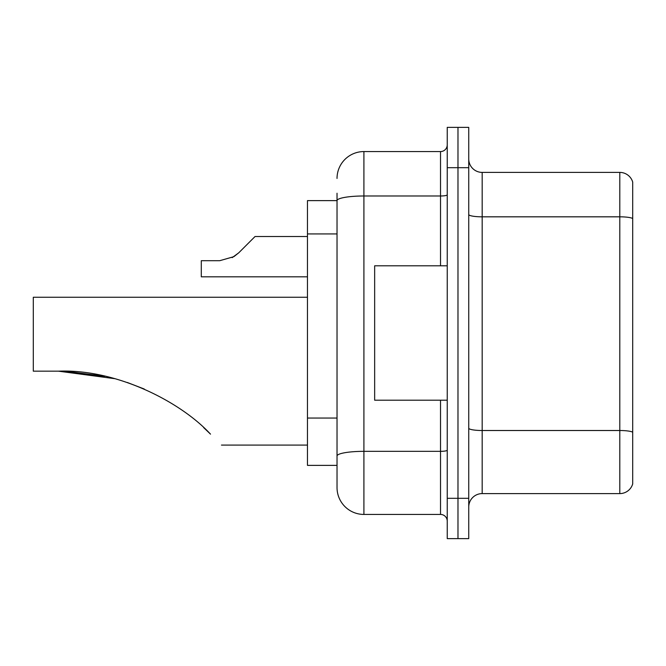 <?xml version="1.0" encoding="UTF-8"?>
<svg xmlns="http://www.w3.org/2000/svg" width="666" height="666" viewBox="0 0 666 666"><rect width="100%" height="100%" fill="white"/><g stroke="black" fill="none" stroke-linecap="round" stroke-linejoin="round"><path stroke-width="1" d="M337.029 200.624L307.467 200.624L307.467 465.376L337.029 465.376L337.029 487.554L337.029 193.232M447.236 498.31L447.236 538.628L457.983 538.628L457.983 498.31L457.983 538.628L468.739 538.628L468.739 498.31L457.983 498.31L457.983 167.69L457.983 498.31L447.236 498.31L447.236 167.69L457.983 167.69L457.983 127.373L457.983 167.69L468.739 167.69L468.739 498.31M468.739 167.69L468.739 127.373L447.236 127.373L447.236 167.69M337.029 178.446A26.881 26.881 0 0 1 363.911 151.565L363.911 514.435L440.517 514.435L440.517 400.199M363.911 151.565L440.517 151.565A6.718 6.718 0 0 0 447.236 144.847M337.029 226.548L337.029 200.657A26.881 4.67 180 0 1 363.911 195.987L440.517 195.987L440.517 151.565M337.029 460.672L337.029 425.449M447.236 521.153A6.718 6.718 0 0 0 440.517 514.435M363.911 514.435A26.881 26.881 0 0 1 337.029 487.554M632.7 432.376L632.7 483.924A13.437 13.437 0 0 1 619.796 493.598L482.176 493.598A13.437 13.437 0 0 0 468.739 507.042M632.7 182.076A13.437 13.437 0 0 0 619.796 172.402A13.437 13.437 0 0 1 632.7 182.076L632.7 483.924M632.7 218.498A13.437 2.331 180 0 0 619.796 216.825L619.796 172.402L482.176 172.402A13.437 13.437 0 0 1 468.739 158.958A13.437 13.437 0 0 0 482.176 172.402L482.176 493.598M59.382 371.17L102.681 375.766M127.281 382.475L144.272 389.027M65.21 371.278L104.928 376.248L65.168 371.27M203.654 427.589L210.514 434.149C224.933 448.568 224.933 448.568 210.514 434.149C180.336 401.465 115.884 368.814 58.466 371.17L33.3 371.17L33.3 297.252L307.467 297.252M104.928 376.248L58.466 371.17L114.768 378.671M204.52 428.38L209.349 432.992M447.236 265.801L374.658 265.801L374.658 400.199L447.236 400.199M232.159 257.65L238.736 252.822L255.053 236.505L238.736 252.822L255.053 236.505L238.736 252.822L255.053 236.505L238.736 252.822L255.053 236.505L238.736 252.822L255.053 236.505L238.736 252.822L255.053 236.505L238.736 252.822L255.053 236.505L238.736 252.822L255.053 236.505L238.736 252.822L255.053 236.505L238.736 252.822L255.053 236.505L238.736 252.822L255.053 236.505L238.736 252.822L255.053 236.505L238.736 252.822L255.053 236.505L238.736 252.822L255.053 236.505L238.736 252.822L255.053 236.505L238.736 252.822L255.053 236.505L238.736 252.822L255.053 236.505L238.736 252.822L233.883 256.66L238.736 252.822L233.883 256.66L219.73 260.697L201.29 260.697L201.29 276.823L307.467 276.823M233.883 256.66L219.73 260.697L233.883 256.66L238.736 252.822L233.883 256.66L238.736 252.822L233.883 256.66L219.73 260.697L233.883 256.66L238.736 252.822L233.883 256.66L238.736 252.822L233.883 256.66L219.73 260.697L233.883 256.66L238.736 252.822L233.883 256.66L238.736 252.822L233.883 256.66L219.73 260.697L233.883 256.66L238.736 252.822L233.883 256.66L238.736 252.822L233.883 256.66L219.73 260.697L233.883 256.66L238.736 252.822L233.883 256.66L238.736 252.822L233.883 256.66L219.73 260.697L233.883 256.66L238.736 252.822L233.883 256.66L238.736 252.822L233.883 256.66L219.73 260.697L233.883 256.66L238.736 252.822L233.883 256.66L238.736 252.822L233.883 256.66L219.73 260.697L233.883 256.66L238.736 252.822M248.335 243.223L255.053 236.505L307.467 236.505M337.029 233.941L307.467 233.941M337.029 418.057L307.467 418.057M447.236 450.174A6.718 1.165 0 0 1 440.517 451.34L363.911 451.34A26.881 4.67 180 0 0 337.029 456.01M440.517 265.801L440.517 195.987A6.718 1.165 0 0 0 447.236 194.822M632.7 432.192A13.437 2.331 180 0 0 619.796 430.511L619.796 216.825L482.176 216.825A13.437 2.331 0 0 1 468.739 214.485M619.796 493.598L619.796 430.511L482.176 430.511A13.437 2.331 0 0 1 468.739 428.171M221.453 445.088L307.467 445.088"/></g></svg>
